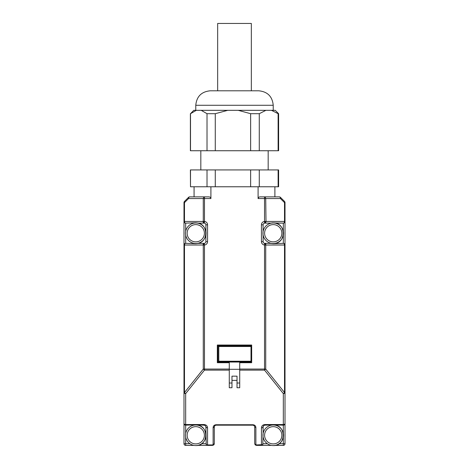 <?xml version="1.0" encoding="UTF-8"?>
<svg xmlns="http://www.w3.org/2000/svg" width="469" height="469" viewBox="0 0 469 469"><rect width="100%" height="100%" fill="white"/><g stroke="black" fill="none" stroke-linecap="round" stroke-linejoin="round"><path stroke-width="0.7" d="M217.663 90.798L217.663 23.45L251.337 23.45L251.337 90.798M233.574 90.798L258.747 90.798C267.541 91.654 272.366 96.485 273.228 105.279L195.772 105.279C196.634 96.485 201.459 91.654 210.253 90.798L233.574 90.798M196.318 110.326L201.201 110.326L207.017 113.697L207.017 150.737L190.502 150.737L190.502 113.697L196.318 110.326L193.785 110.326M227.735 110.326L238.182 110.326L250.639 113.697L250.639 150.737L215.277 150.737L215.277 113.697L227.735 110.326L201.201 110.326M265.911 110.326L271.481 110.326L278.123 113.697L278.123 150.737L259.275 150.737L259.275 113.697L265.911 110.326L238.182 110.326M278.615 150.737L278.615 113.697L275.244 110.326L271.481 110.326M190.502 113.697L193.756 110.326M215.277 113.697L207.017 113.697M259.275 113.697L250.639 113.697M278.615 113.697L278.123 113.697M278.123 150.737L278.498 150.737M250.639 150.737L259.275 150.737M207.017 150.737L215.277 150.737M190.502 186.768L190.385 169.93L278.615 169.93L278.615 186.768L190.502 186.768L190.502 169.93M207.017 169.93L207.017 186.768M215.277 186.768L215.277 169.93M250.639 169.93L250.639 186.768M259.275 186.768L259.275 169.93M278.123 169.93L278.123 186.768M194.072 196.869L194.072 186.768M229.282 369.062L229.282 362.713L217.329 362.713L217.329 345.032L251.671 345.032L251.671 362.713L239.718 362.713L239.718 387.746L237.027 387.746L237.027 380.382L231.973 380.382L231.973 387.746L229.282 387.746L229.282 369.062L204.466 369.062L204.466 245.011A3.365 3.365 0 0 0 207.562 241.658L207.562 224.821A3.365 3.365 0 0 0 204.466 221.462L204.466 198.551L210.909 198.551L210.909 186.768M258.091 186.768L258.091 198.551L258.583 197.361L259.773 196.869L264.534 196.869L265.378 197.361L265.724 198.551L280.45 198.551L280.45 197.361A1.683 1.683 0 0 0 279.26 196.869L264.534 196.869L264.534 221.462A3.365 3.365 0 0 0 261.438 224.821L261.438 241.658A3.365 3.365 0 0 0 264.534 245.011L264.534 369.062L239.718 369.062M198.317 223.115L195.772 222.798L185.671 223.133A1.683 1.19 -90 0 1 184.833 222.64A1.683 1.19 -90 0 1 184.481 221.45L184.481 201.43A1.683 1.683 0 0 0 184.118 201.975A1.683 1.683 0 0 1 184.481 201.43L188.55 197.361A1.683 1.683 0 0 1 189.74 196.869L209.227 196.869L210.417 197.361L210.909 198.551M264.534 196.869L274.893 196.869L274.893 186.768M261.438 241.658L263.121 241.658A1.683 1.683 0 0 0 264.668 243.335L265.999 245.023L265.647 243.833L264.809 243.341A1.683 1.683 0 0 1 264.739 243.341M264.739 223.138A1.683 1.683 0 0 1 264.809 223.133L265.724 221.462L264.534 221.462L264.668 223.138A1.683 1.683 0 0 0 263.121 224.821L263.015 235.426M207.562 224.821L205.879 224.821A1.683 1.683 0 0 0 204.332 223.138L203.276 221.462L183.989 221.45L183.989 443.697A1.683 1.683 0 0 0 185.671 445.38L193.926 445.38M204.261 243.341A1.683 1.683 0 0 1 204.191 243.341L204.466 245.011L203.276 245.011L204.332 243.335A1.683 1.683 0 0 0 205.879 241.658L205.879 235.866M204.466 196.869A1.683 1.19 90 0 0 203.622 197.361L203.276 198.551L204.466 198.551L204.466 196.869M183.989 221.45A1.683 1.683 0 0 0 184.481 222.64A1.683 1.683 0 0 1 183.989 221.45L183.989 202.62A1.683 1.683 0 0 1 184.118 201.975A1.683 1.683 0 0 0 183.989 202.62L184.481 202.62L188.55 198.551L188.55 197.361A1.683 1.683 0 0 1 189.74 196.869A1.683 1.19 90 0 0 188.896 197.361L188.55 198.551L203.276 198.551L203.276 221.462L204.466 221.462L204.332 223.138A1.683 1.683 0 0 0 204.191 223.133L204.332 223.138M203.276 369.062L204.466 370.117L204.466 369.062L203.276 369.062L184.481 392.541L184.481 245.023L203.276 245.011L203.276 369.062M231.973 383.015L229.282 383.015M237.027 380.382L237.027 376.161L231.973 376.161L231.973 380.382M239.718 383.015L237.027 383.015M229.282 369.308L239.718 369.308M250.61 345.706L217.997 345.706L217.997 362.039L251.003 362.039L251.003 361.236L218.8 361.236L218.138 361.898L251.003 361.898M207.216 445.38L206.202 444.635L207.562 444.94L207.216 445.38L212.609 445.38L213.805 444.888L214.298 443.697L214.298 426.86L214.79 425.67L215.98 425.178L253.02 425.178L254.21 425.67L254.702 426.86L254.702 443.697L255.195 444.888L256.391 445.38L261.784 445.38L262.798 444.641L256.391 444.94L255.881 444.436L255.881 427.599C255.763 425.911 254.808 424.955 253.02 424.738L215.98 424.738C214.192 424.955 213.237 425.911 213.119 427.599L213.119 444.436L212.609 444.94L207.562 444.94L207.562 427.916C207.421 425.928 206.301 424.803 204.191 424.545L185.671 424.545L185.671 393.597A1.683 0.891 -141.3 0 1 184.997 393.139A1.683 0.891 -141.3 0 1 184.481 392.541L183.989 392.541A1.683 1.049 -0 0 0 184.481 393.286A1.683 1.049 -0 0 0 185.671 393.597L204.466 370.117L229.282 370.117M275.074 445.38L283.329 445.38A1.683 1.683 0 0 0 285.011 443.697L285.011 423.495A1.683 1.049 180 0 1 284.519 424.24A1.683 1.049 180 0 1 283.329 424.545L264.809 424.545C262.704 424.803 261.579 425.928 261.438 427.916A1.683 1.049 -0 0 0 262.628 427.605L263.619 425.67L263.121 426.86L263.121 432.647A10.441 10.441 0 0 0 263.115 432.676M239.718 370.117L264.534 370.117L265.724 369.062L264.534 369.062L264.534 370.117L283.329 393.597A1.683 0.891 -38.7 0 0 284.003 393.139A1.683 0.891 -38.7 0 0 284.519 392.541L265.724 369.062L265.724 245.011L264.534 245.011L264.668 243.335L270.595 243.341L264.809 243.341M263.121 241.658L263.121 235.866M205.879 224.821L205.979 235.45M279.26 196.869A1.683 1.19 90 0 1 280.104 197.361A1.683 1.19 90 0 1 280.45 198.551L284.519 202.62L284.701 201.928A1.683 0.973 135 0 0 284.519 201.43L280.45 197.361A1.683 1.683 0 0 0 279.26 196.869M264.809 424.545L264.809 425.178L273.228 424.838L283.329 425.178A1.683 1.683 0 0 0 285.011 423.495L285.011 202.62L284.519 202.62L284.519 221.45L265.999 221.45L265.647 222.64L264.809 223.133L270.666 223.115M271.375 445.38L262.247 445.339M261.438 427.916L261.438 445.38L261.784 445.38M255.881 444.436A1.178 0.739 180 0 1 255.048 444.219L255.247 444.94L256.391 445.38L256.391 444.94M212.609 444.94L212.609 445.38L213.805 444.888M197.625 445.38L206.741 445.339M198.323 243.358L204.191 243.341L203.353 243.833L203.001 245.023M218.8 361.236L218.8 346.509L251.003 346.509L251.003 345.706L217.997 345.706L217.997 362.039M183.989 423.495A1.683 1.683 0 0 0 184.481 424.685A1.683 1.683 0 0 1 183.989 423.495A1.683 1.049 -0 0 0 184.481 424.24A1.683 1.049 -0 0 0 185.671 424.545L185.671 425.178L195.772 424.838L204.191 425.178L205.475 425.764L204.191 425.178L204.191 424.545M207.562 427.916L206.372 427.605L205.381 425.67M213.119 444.436L214.298 443.697L214.11 444.46M213.119 427.599A1.178 0.739 -0 0 0 213.952 427.382L214.614 425.881M255.881 427.599L254.702 426.86M264.809 425.178L263.619 425.67L264.809 425.178M270.683 243.364L273.228 243.675L283.329 243.341A1.683 1.19 90 0 1 284.167 243.833A1.683 1.19 90 0 1 284.519 245.023L284.519 392.541L285.011 392.541A1.683 1.049 180 0 1 284.519 393.286A1.683 1.049 180 0 1 283.329 393.597L283.329 433.426M263.015 231.047L263.121 230.607M275.197 222.986L283.329 223.133A1.683 1.19 -90 0 0 284.167 222.64A1.683 1.19 -90 0 0 284.519 221.45L285.011 221.45A1.683 1.683 0 0 1 284.519 222.64L283.985 222.998M273.222 222.798L270.595 223.133L274.57 222.886M198.405 223.133L204.191 223.133L203.353 222.64L203.001 221.45M205.879 230.607L205.985 231.047M284.882 201.975A1.683 1.683 0 0 1 285.011 202.62A1.683 1.683 0 0 0 284.519 201.43A1.683 1.683 0 0 1 284.882 201.975M198.405 243.341L195.772 243.675L185.671 243.341A1.683 1.19 90 0 0 184.833 243.833A1.683 1.19 90 0 0 184.481 245.023L183.989 245.023A1.683 1.683 0 0 1 184.481 243.833L185.015 243.475M251.003 346.509L251.003 361.236M185.015 425.043L184.481 424.685A1.683 1.683 0 0 0 185.671 425.178L185.671 433.426M193.146 425.178A10.441 10.441 0 0 1 193.58 425.072M197.971 425.072A10.441 10.441 0 0 1 198.405 425.178M205.879 426.86L206.202 444.635M262.798 444.635L263.121 432.647M270.595 425.178A10.441 10.441 0 0 1 271.029 425.072M275.42 425.072A10.441 10.441 0 0 1 275.854 425.178M283.329 235.086L283.329 243.341A1.683 1.683 0 0 1 285.011 245.023A1.683 1.683 0 0 0 284.519 243.833L283.985 243.475M275.854 223.133L283.329 223.133A1.683 1.683 0 0 0 285.011 221.45M274.553 222.881L275.209 222.986M273.228 243.505A10.271 10.271 0 0 0 283.493 233.24A10.271 10.271 0 0 0 273.228 222.968C286.471 222.335 286.471 244.138 273.228 243.505A10.271 10.271 0 0 1 262.957 233.24A10.271 10.271 0 0 1 273.228 222.968C286.471 222.335 286.471 244.138 273.228 243.505A10.271 10.271 0 0 1 262.957 233.24A10.271 10.271 0 0 1 273.228 222.968M185.671 231.387L185.671 223.133A1.683 1.683 0 0 1 184.481 222.64L185.015 222.998M195.772 243.505A10.271 10.271 0 0 0 206.043 233.24A10.271 10.271 0 0 0 195.772 222.968C209.022 222.335 209.022 244.138 195.772 243.505A10.271 10.271 0 0 1 185.507 233.24A10.271 10.271 0 0 1 195.772 222.968C209.022 222.335 209.022 244.138 195.772 243.505A10.271 10.271 0 0 1 185.507 233.24A10.271 10.271 0 0 1 195.772 222.968M283.985 425.043L284.519 424.685A1.683 1.683 0 0 0 285.011 423.495M185.671 235.092L185.671 243.341A1.683 1.683 0 0 0 183.989 245.023M218.8 346.509L218.138 345.846L251.003 345.846M205.879 437.911A10.441 10.441 0 0 0 206.002 437.36M195.772 445.55A10.271 10.271 0 0 0 206.043 435.279A10.271 10.271 0 0 0 195.772 425.008A10.271 10.271 0 0 0 185.507 435.279A10.271 10.271 0 0 0 195.772 445.55C209.022 446.177 209.022 424.381 195.772 425.008A10.271 10.271 0 0 0 185.507 435.279A10.271 10.271 0 0 0 195.772 445.55C209.022 446.177 209.022 424.381 195.772 425.008M273.228 445.55A10.271 10.271 0 0 0 283.493 435.279A10.271 10.271 0 0 0 273.228 425.008A10.271 10.271 0 0 0 262.957 435.279A10.271 10.271 0 0 0 273.228 445.55C286.471 446.177 286.471 424.381 273.228 425.008A10.271 10.271 0 0 0 262.957 435.279A10.271 10.271 0 0 0 273.228 445.55C286.471 446.177 286.471 424.381 273.228 425.008M258.091 198.551L265.724 198.551L265.999 221.45M261.438 224.821L263.121 224.821M207.562 241.658L205.879 241.658M279.102 443.697L283.329 443.697L283.329 445.38A1.683 1.683 0 0 0 285.011 443.697L283.329 443.697L283.329 437.131M185.671 437.131L185.671 443.697L183.989 443.697A1.683 1.683 0 0 0 185.671 445.38L185.671 443.697L189.892 443.697M215.98 424.738L215.98 425.178L215.072 425.442M253.02 424.738L253.02 425.178L254.298 425.764M265.999 245.023L285.011 245.023M283.329 223.133L283.329 231.387M284.519 243.833A1.683 1.683 0 0 0 283.329 243.341M267.342 443.697L262.998 443.697M201.652 443.697L206.002 443.697M184.481 222.64A1.683 1.683 0 0 0 185.671 223.133M281.851 233.24A8.63 8.63 0 0 0 273.228 224.61A8.63 8.63 0 0 0 264.598 233.24A8.63 8.63 0 0 0 273.228 241.863A8.63 8.63 0 0 0 281.851 233.24M204.402 233.24A8.63 8.63 0 0 0 195.772 224.61A8.63 8.63 0 0 0 187.149 233.24A8.63 8.63 0 0 0 195.772 241.863A8.63 8.63 0 0 0 204.402 233.24M187.149 435.279A8.63 8.63 0 0 0 195.772 443.909A8.63 8.63 0 0 0 204.402 435.279A8.63 8.63 0 0 0 195.772 426.649A8.63 8.63 0 0 0 187.149 435.279M264.598 435.279A8.63 8.63 0 0 0 273.228 443.909A8.63 8.63 0 0 0 281.851 435.279A8.63 8.63 0 0 0 273.228 426.649A8.63 8.63 0 0 0 264.598 435.279M195.772 110.326L195.772 105.279M273.228 110.326L273.228 105.279M190.385 150.737L190.385 113.697M200.826 169.93L200.826 150.737M268.174 169.93L268.174 150.737"/></g></svg>

